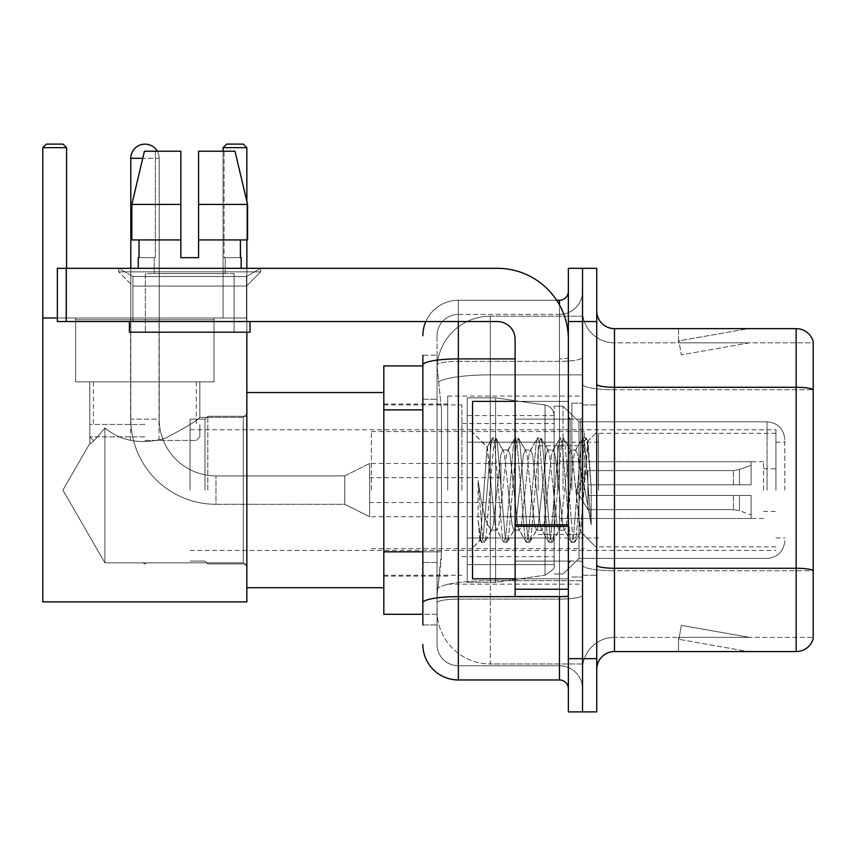 <?xml version="1.0" encoding="UTF-8"?>
<svg xmlns="http://www.w3.org/2000/svg" width="856" height="856" viewBox="0 0 856 856"><rect width="100%" height="100%" fill="white"/><g stroke="black" fill="none" stroke-linecap="round" stroke-linejoin="round"><path stroke-width="0.64" stroke-dasharray="4.28 3.21" d="M582.54 490.103L582.54 396.06L582.54 490.103M447.699 490.103L447.699 396.06L447.699 490.103M422.853 551.831L441.493 551.831L441.15 561.076L437.266 593.005L441.493 551.831L441.493 409.885L441.493 551.831L383.82 551.831L383.82 614.298L437.17 614.298L437.052 610.756A53.233 53.233 0 0 0 490.274 663.978L582.54 663.978L582.54 580.689L582.54 663.978L490.274 663.978L490.274 580.689L490.274 663.978A53.233 53.233 0 0 1 437.052 610.756L437.052 599.928L437.17 614.298L422.853 614.298M437.266 593.005L437.052 599.928L437.266 593.005M383.82 490.103L383.82 392.519L383.82 490.103M490.274 316.217L582.54 316.217L582.54 374.864L582.54 316.217L490.274 316.217A53.233 53.233 0 0 0 437.127 366.625L441.493 409.885L437.127 366.625A53.233 53.233 0 0 1 490.274 316.217L490.274 374.864L582.54 374.864L582.54 580.689L582.54 374.864L490.274 374.864L490.274 316.217A53.233 53.233 0 0 0 437.127 366.625M422.853 365.897L383.82 365.897L383.82 551.831M422.853 624.944L437.052 624.944L437.052 355.251L437.052 624.944L422.853 624.944L422.853 562.478L422.853 602.817A35.481 6.163 180 0 1 458.345 596.653L559.471 596.653L559.471 679.953A8.87 8.87 0 0 1 568.352 688.823L568.352 291.382L568.352 688.823M422.853 644.461A35.481 35.481 0 0 0 458.345 679.953L458.345 665.754A21.293 21.293 0 0 1 437.052 644.461L437.052 365.063L437.052 644.461A21.293 21.293 0 0 0 458.345 665.754L559.471 665.754L559.471 608.98L559.471 665.754L458.345 665.754L458.345 599.114L559.471 599.114L559.471 608.98L559.471 599.114A23.069 4.002 0 0 0 582.54 595.113L582.54 357.359L582.54 595.113A23.069 4.002 0 0 1 559.471 599.114L559.471 361.36L559.471 599.114L458.345 599.114L458.345 314.441L559.471 314.441A23.069 23.069 0 0 0 582.54 291.382L582.54 357.359L582.54 291.382A23.069 23.069 0 0 1 559.471 314.441L559.471 361.36L559.471 314.441A23.069 23.069 0 0 0 582.54 291.382M568.352 490.103L568.352 578.817L568.352 490.103M568.352 321.546L568.352 268.313L582.54 268.313L582.54 321.546L582.54 268.313L596.739 268.313L596.739 321.546L582.54 321.546L582.54 658.66L582.54 321.546L568.352 321.546L568.352 658.66L582.54 658.66L582.54 711.892L582.54 658.66L596.739 658.66L596.739 321.546M596.739 658.66L596.739 711.892L568.352 711.892L568.352 658.66M425.817 321.546A35.481 35.481 0 0 1 458.345 300.253L559.471 300.253A8.87 8.87 0 0 0 568.352 291.382A8.87 8.87 0 0 1 559.471 300.253L559.471 596.653A8.87 1.541 -0 0 0 568.352 595.113A8.87 1.541 0 0 1 562.553 596.557M458.345 679.953L559.471 679.953M437.052 335.734A21.293 21.293 0 0 1 458.345 314.441A21.293 21.293 0 0 0 437.052 335.734L437.052 365.063L437.052 335.734A21.293 21.293 0 0 1 458.345 314.441L458.345 300.253A35.481 35.481 0 0 0 422.853 335.734A35.481 35.481 0 0 1 458.345 300.253L556.646 300.253M422.853 399.238L437.052 399.238L422.853 399.238L422.853 562.478L422.853 355.251L422.853 365.063L422.853 355.251L437.052 355.251L422.853 355.251M515.119 358.899L458.345 358.899A35.481 6.163 180 0 0 422.853 365.063L422.853 602.817M458.345 314.441L559.471 314.441M582.54 688.823A23.069 23.069 0 0 0 559.471 665.754A23.069 23.069 0 0 1 582.54 688.823A23.069 23.069 0 0 0 559.471 665.754M596.739 490.103L596.739 404.931L596.739 490.103M571.894 490.103L571.894 403.155L571.894 490.103M582.54 580.593L582.54 384.205L582.54 580.593M796.166 651.566L614.48 651.566L614.48 389.748L813.2 389.748L614.48 389.748L614.48 342.839L813.2 342.839L813.2 389.748L813.2 342.839L614.48 342.839L614.48 570.727L813.2 570.727L813.2 389.748L813.2 570.727L614.48 570.727L614.48 637.367A31.94 31.94 0 0 0 582.54 669.306A31.94 31.94 0 0 1 614.48 637.367L813.2 637.367L813.2 341.416A17.741 17.741 0 0 0 796.166 328.64L796.166 651.566A17.741 17.741 0 0 0 813.2 638.79L813.2 580.593L813.2 637.367L614.48 637.367L614.48 328.64A17.741 17.741 0 0 1 596.739 310.899L596.739 384.205L596.739 310.899M596.739 669.306L596.739 384.205L596.739 669.306A17.741 17.741 0 0 1 614.48 651.566M582.54 310.899L582.54 384.205L582.54 310.899A31.94 31.94 0 0 0 614.48 342.839A31.94 31.94 0 0 1 582.54 310.899A31.94 31.94 0 0 0 614.48 342.839M747.031 651.341A14.199 14.199 0 0 0 749.503 651.566L678.53 651.566L749.503 651.566A14.199 14.199 0 0 1 747.031 651.341A14.199 14.199 0 0 0 749.503 651.566A14.199 14.199 0 0 1 747.031 651.341A14.199 14.199 0 0 0 749.503 651.566A14.199 14.199 0 0 1 747.031 651.341A14.199 14.199 0 0 0 749.503 651.566A14.199 14.199 0 0 1 747.031 651.341A14.199 14.199 0 0 0 749.503 651.566A14.199 14.199 0 0 1 747.031 651.341A14.199 14.199 0 0 0 749.503 651.566A14.199 14.199 0 0 1 747.031 651.341A14.199 14.199 0 0 0 749.503 651.566A14.199 14.199 0 0 1 747.031 651.341L678.894 639.325L747.031 651.341M678.53 637.367L678.53 651.566L678.53 637.367L679.236 637.367L678.894 639.325L679.236 637.367L678.53 637.367L678.53 651.566L678.53 637.367L679.236 637.367L678.894 639.325L679.236 637.367L678.53 637.367L678.53 651.566L678.53 637.367L679.236 637.367L678.894 639.325L679.236 637.367L678.53 637.367L678.53 651.566L678.53 637.367L679.236 637.367L678.894 639.325L679.236 637.367L678.53 637.367L678.53 651.566L678.53 637.367L679.236 637.367L678.894 639.325L679.236 637.367L678.53 637.367L678.53 651.566L678.53 637.367L679.236 637.367L678.894 639.325L679.236 637.367L678.53 637.367L678.53 651.566L678.53 637.367L679.236 637.367L678.894 639.325L679.236 637.367L678.53 637.367M813.2 341.416A17.741 17.741 0 0 0 796.166 328.64L614.48 328.64M749.503 328.64L678.53 328.64L749.503 328.64A14.199 14.199 0 0 0 747.031 328.854A14.199 14.199 0 0 1 749.503 328.64A14.199 14.199 0 0 0 747.031 328.854A14.199 14.199 0 0 1 749.503 328.64A14.199 14.199 0 0 0 747.031 328.854A14.199 14.199 0 0 1 749.503 328.64A14.199 14.199 0 0 0 747.031 328.854A14.199 14.199 0 0 1 749.503 328.64A14.199 14.199 0 0 0 747.031 328.854A14.199 14.199 0 0 1 749.503 328.64A14.199 14.199 0 0 0 747.031 328.854A14.199 14.199 0 0 1 749.503 328.64A14.199 14.199 0 0 0 747.031 328.854A14.199 14.199 0 0 1 749.503 328.64M749.503 637.367L679.236 637.367L749.503 637.367L679.236 637.367L749.503 637.367L679.236 637.367L749.503 637.367L679.236 637.367L749.503 637.367L679.236 637.367L749.503 637.367L679.236 637.367L749.503 637.367L679.236 637.367L749.503 637.367L681.355 625.351L679.236 637.367L681.355 625.351L679.236 637.367L681.355 625.351L679.236 637.367L681.355 625.351L679.236 637.367L681.355 625.351L679.236 637.367L681.355 625.351L679.236 637.367L681.355 625.351L679.236 637.367L681.355 625.351L749.503 637.367M679.236 342.839L678.53 342.839L679.236 342.839L678.53 342.839L679.236 342.839L678.53 342.839L679.236 342.839L678.53 342.839L679.236 342.839L678.53 342.839L679.236 342.839L678.53 342.839L679.236 342.839L678.53 342.839L679.236 342.839L678.894 340.87L747.031 328.854L678.894 340.87L679.236 342.839L678.894 340.87L747.031 328.854L678.894 340.87L679.236 342.839L678.894 340.87L747.031 328.854L678.894 340.87L679.236 342.839L678.894 340.87L747.031 328.854L678.894 340.87L679.236 342.839L678.894 340.87L747.031 328.854L678.894 340.87L679.236 342.839L678.894 340.87L747.031 328.854L678.894 340.87L679.236 342.839L678.894 340.87L747.031 328.854L678.894 340.87L679.236 342.839L749.503 342.839L679.236 342.839L749.503 342.839L679.236 342.839L749.503 342.839L679.236 342.839L749.503 342.839L679.236 342.839L749.503 342.839L679.236 342.839L749.503 342.839L679.236 342.839L749.503 342.839L679.236 342.839L681.355 354.855L679.236 342.839M678.53 328.64L678.53 342.839L678.53 328.64M749.503 342.839L681.355 354.855L749.503 342.839M515.119 578.817L568.352 578.817L472.533 578.817L472.533 401.389L472.533 547.947L472.533 401.389L568.352 401.389L515.119 401.389M513.921 490.103L510.165 455.371L508.282 449.999L507.694 450.502L506.41 455.371L498.898 524.824L497.015 530.196L496.427 529.693L495.143 524.824L487.064 447.26L480.27 540.211L478.076 519.881L478.076 480.484L479.574 490.103C482.795 511.663 486.369 524.428 490.274 528.409L490.274 490.103L490.274 528.409L491.387 530.196L490.274 528.409C486.369 524.428 482.795 511.663 479.574 490.103L478.076 480.484L482.463 535.385L484.346 542.394L482.463 535.385L478.076 480.484L478.076 519.881L481.072 541.998L478.076 519.881L479.959 540.104L481.532 542.394L479.959 540.104L472.533 547.947L480.27 540.211L487.064 447.26L492.339 438.197L490.916 444.81L483.405 535.385L481.532 542.394L484.806 541.998L481.532 542.394L483.405 535.385L490.916 444.81L492.799 437.801L487.064 447.249L472.533 432.259L487.406 447.132L490.274 477.584L490.274 490.103L490.274 477.584L495.143 524.824L496.427 529.693L503.606 541.998L502.183 535.385L494.672 444.81L492.799 437.801L495.613 437.801L493.73 444.81L486.219 535.385L484.806 541.998L491.986 529.693L491.387 530.196L497.015 530.196L503.606 541.998L502.183 535.385L494.672 444.81L492.799 437.801L495.613 437.801L493.73 444.81L486.219 535.385L484.806 541.998L491.387 530.196L497.015 530.196L498.898 524.824L506.41 455.371L507.694 450.502L514.873 438.197L513.45 444.81L505.939 535.385L504.066 542.394L503.606 541.998L506.88 542.394L504.997 535.385L497.486 444.81L495.613 437.801L503.242 450.502L502.654 449.999L500.771 455.371L493.259 524.824L491.986 529.693L493.259 524.824L500.771 455.371L502.654 449.999L508.282 449.999L514.873 438.197L513.45 444.81L505.939 535.385L504.066 542.394L506.88 542.394L504.997 535.385L497.486 444.81L496.073 438.197L502.654 449.999L508.282 449.999L510.165 455.371L517.677 524.824L518.961 529.693L517.677 524.824L513.921 490.103M508.282 490.103L504.526 455.371L503.242 450.502L504.526 455.371L512.038 524.824L513.921 530.196L512.038 524.824L508.282 490.103M536.455 490.103L532.7 455.371L530.816 449.999L530.228 450.502L528.944 455.371L521.432 524.824L519.549 530.196L518.961 529.693L526.14 541.998L524.717 535.385L517.206 444.81L515.333 437.801L514.873 438.197L518.148 437.801L516.264 444.81L508.753 535.385L506.88 542.394L514.51 529.693L513.921 530.196L519.549 530.196L526.14 541.998L524.717 535.385L517.206 444.81L515.333 437.801L518.148 437.801L516.264 444.81L508.753 535.385L507.341 541.998L513.921 530.196L519.549 530.196L521.432 524.824L528.944 455.371L530.228 450.502L537.408 438.197L535.984 444.81L528.473 535.385L526.601 542.394L526.14 541.998L529.415 542.394L527.531 535.385L520.02 444.81L518.148 437.801L525.777 450.502L525.188 449.999L523.305 455.371L515.793 524.824L514.51 529.693L515.793 524.824L523.305 455.371L525.188 449.999L530.816 449.999L537.408 438.197L535.984 444.81L528.473 535.385L526.601 542.394L529.415 542.394L527.531 535.385L520.02 444.81L518.608 438.197L525.188 449.999L530.816 449.999L532.7 455.371L540.211 524.824L541.495 529.693L540.211 524.824L536.455 490.103M530.816 490.103L527.061 455.371L525.777 450.502L527.061 455.371L534.572 524.824L536.455 530.196L534.572 524.824L530.816 490.103M558.989 490.103L555.234 455.371L553.351 449.999L552.762 450.502L551.478 455.371L543.967 524.824L542.083 530.196L541.495 529.693L548.664 541.998L547.251 535.385L539.74 444.81L537.868 437.801L537.408 438.197L540.682 437.801L538.798 444.81L531.287 535.385L529.415 542.394L537.044 529.693L536.455 530.196L542.083 530.196L548.664 541.998L547.251 535.385L539.74 444.81L537.868 437.801L540.682 437.801L538.798 444.81L531.287 535.385L529.875 541.998L536.455 530.196L542.083 530.196L543.967 524.824L551.478 455.371L552.762 450.502L559.931 438.197L558.519 444.81L551.007 535.385L549.124 542.394L548.664 541.998L551.949 542.394L550.066 535.385L542.554 444.81L540.682 437.801L548.311 450.502L547.722 449.999L545.839 455.371L538.328 524.824L537.044 529.693L538.328 524.824L545.839 455.371L547.722 449.999L553.351 449.999L559.931 438.197L558.519 444.81L551.007 535.385L549.124 542.394L551.949 542.394L550.066 535.385L542.554 444.81L541.142 438.197L547.722 449.999L553.351 449.999L555.234 455.371L562.745 524.824L564.029 529.693L562.745 524.824L558.989 490.103M553.351 490.103L549.595 455.371L548.311 450.502L549.595 455.371L557.106 524.824L558.989 530.196L557.106 524.824L553.351 490.103M578.988 464.337L578.988 520.395L572.129 455.371L570.257 449.999L568.373 455.371L560.862 524.824L558.989 530.196L564.618 530.196L571.198 541.998L569.786 535.385L562.274 444.81L560.391 437.801L559.931 438.197L563.216 437.801L561.333 444.81L553.821 535.385L551.949 542.394L559.578 529.693L558.989 530.196L564.618 530.196L571.198 541.998L569.786 535.385L562.274 444.81L560.391 437.801L563.216 437.801L561.333 444.81L553.821 535.385L552.409 541.998L559.578 529.693L560.862 524.824L568.373 455.371L570.257 449.999L575.885 449.999L574.012 455.371L566.501 524.824L564.618 530.196L566.501 524.824L574.012 455.371L575.296 450.502L582.465 438.197L581.053 444.81L573.541 535.385L571.658 542.394L571.198 541.998L574.483 542.394L572.6 535.385L565.088 444.81L563.216 437.801L570.845 450.502L570.257 449.999L575.885 449.999L582.465 438.197L581.053 444.81L573.541 535.385L571.658 542.394L574.483 542.394L572.6 535.385L565.088 444.81L563.676 438.197L570.845 450.502L572.129 455.371L580.593 531.801L588.051 441.364L591.186 487.096L591.186 524.749L584.98 490.103L578.988 464.337L577.768 455.371L575.885 449.999L577.768 455.371L578.988 464.337L578.988 558.412L578.988 421.794L578.988 558.412L578.988 421.794L578.988 558.412L578.988 421.794L578.988 558.412L578.988 421.794L578.988 558.412L578.988 421.794L578.988 520.395L580.593 531.801L587.74 441.257L591.186 487.096L587.623 444.81L585.75 437.801L583.867 444.81L576.356 535.385L574.483 542.394L576.356 535.385L583.867 444.81L585.75 437.801L587.623 444.81L591.186 487.096L591.186 524.749L584.808 444.81L582.925 437.801L582.465 438.197L585.75 437.801L582.925 437.801L584.808 444.81L591.186 524.749L584.98 490.103L578.988 464.337M132.937 276.509L118.738 268.313L260.684 268.313L118.738 268.313L118.738 271.866L260.684 271.866L118.738 271.866L260.684 271.866L118.738 271.866L132.937 286.054L132.937 321.546L246.485 321.546L132.937 321.546L246.485 321.546L132.937 321.546L246.485 321.546L132.937 321.546L246.485 321.546L132.937 321.546L132.937 276.509L246.485 276.509L260.684 268.313L118.738 268.313L260.684 268.313L260.684 271.866L246.485 286.054L132.937 286.054L246.485 286.054L246.485 321.546L246.485 276.509L132.937 276.509L118.738 268.313L260.684 268.313L118.738 268.313L118.738 271.866L132.937 286.054L132.937 321.546L132.937 276.509L246.485 276.509L260.684 268.313L118.738 268.313L260.684 268.313L260.684 271.866L246.485 286.054L132.937 286.054L246.485 286.054L246.485 321.546L246.485 276.509L132.937 276.509M515.119 490.103L515.119 419.13L515.119 490.103M515.119 596.557L568.352 596.557L515.119 596.557L515.119 589.228L515.119 596.557L568.352 596.557L568.352 339.286A70.973 70.973 0 0 0 497.379 268.313L57.352 268.313L66.222 268.313L57.352 268.313L57.352 321.546L57.352 268.313L57.352 321.546L497.379 321.546A17.741 17.741 0 0 1 515.119 339.286L515.119 596.557M515.119 526.354L568.352 526.354L515.119 526.354L568.352 526.354L568.352 339.286A70.973 70.973 0 0 0 497.379 268.313L66.222 268.313L66.222 321.546L497.379 321.546A17.741 17.741 0 0 1 515.119 339.286L515.119 524.814L568.352 524.814L568.352 596.557L568.352 339.286A70.973 70.973 0 0 0 497.379 268.313L66.222 268.313L66.222 321.546L57.352 321.546L497.379 321.546A17.741 17.741 0 0 1 515.119 339.286L515.119 524.814L568.352 524.814L568.352 339.286M234.073 273.631L234.073 332.192L145.359 332.192L234.073 332.192L145.359 332.192L234.073 332.192L234.073 273.631L145.359 273.631L145.359 332.192L145.359 273.631L234.073 273.631M144.439 151.212L180.841 151.212L155.353 151.212L155.353 257.667L139.025 257.667L155.353 257.667L154.23 257.667L155.353 257.667L155.353 151.212L144.439 151.212L131.835 204.434L131.835 239.926L139.025 239.926L139.025 257.667L138.255 257.667L139.025 257.667L139.025 239.926L131.835 239.926L180.841 239.926L139.025 239.926L180.841 239.926L180.841 204.434L180.841 239.926L131.835 239.926L131.835 204.434L180.841 204.434L131.835 204.434L144.439 151.212L180.841 151.212L180.841 257.667L180.841 151.212L180.841 204.434L180.841 151.212L144.439 151.212L180.841 151.212L155.353 151.212L155.353 257.667L155.353 151.212L180.841 151.212L180.841 257.667L180.841 239.926L180.841 257.667L198.581 257.667L198.581 151.212L224.069 151.212L224.069 257.667L225.203 257.667L224.069 257.667L224.069 151.212L234.983 151.212L246.849 201.288L246.849 239.926M241.167 257.667L224.069 257.667L225.203 257.667L225.203 273.631L154.23 273.631L225.203 273.631L154.23 273.631L225.203 273.631L225.203 257.667L224.069 257.667L240.397 257.667L240.397 239.926L241.167 268.313L138.255 268.313L241.167 268.313M154.23 257.667L154.23 273.631L154.23 257.667L155.353 257.667L154.23 257.667M138.255 257.667L138.255 268.313M240.397 239.926L198.581 239.926L247.587 239.926L198.581 239.926L247.587 239.926L198.581 239.926L198.581 204.434L198.581 257.667L198.581 239.926L247.587 239.926L247.587 204.434L247.587 239.926L240.397 239.926L240.397 257.667L224.069 257.667L224.069 151.212L198.581 151.212L198.581 204.434L247.587 204.434L198.581 204.434L198.581 151.212L234.983 151.212L198.581 151.212L198.581 257.667L198.581 151.212L224.069 151.212L224.069 257.667L240.397 257.667M250.038 321.546L129.384 321.546L129.384 332.192L250.038 332.192L129.384 332.192L250.038 332.192L250.038 321.546L129.384 321.546M198.581 204.434L247.587 204.434L234.983 151.212L198.581 151.212L198.581 239.926L247.587 239.926M198.581 239.926L198.581 257.667L180.841 257.667L198.581 257.667L180.841 257.667L180.841 239.926L131.835 239.926L139.025 239.926L139.025 257.667L155.353 257.667L139.025 257.667M784.813 490.103L784.813 439.535L784.813 490.103M775.943 490.103L775.943 429.776L775.943 490.103M204.969 490.103L204.969 419.13L204.969 490.103M190.064 490.103L190.064 419.13L190.064 490.103M207.805 490.103L207.805 416.294L207.805 490.103M246.849 490.103L246.849 392.519L246.849 490.103M461.887 490.103L461.887 404.931L461.887 490.103M554.153 490.103L554.153 406.172L554.153 490.103M563.023 490.103L563.023 406.172L563.023 490.103M598.515 490.103L598.515 433.318L598.515 490.103M763.52 490.103L763.52 461.716L763.52 490.103M559.471 490.103L559.471 442.199L559.471 490.103M371.397 490.103L371.397 431.552L371.397 490.103M584.316 490.103L584.316 431.552L584.316 490.103M495.603 538.007L495.603 582.369L495.603 538.007L545.037 538.007L495.603 538.007L495.603 582.369L495.603 397.837L495.603 442.199L467.216 442.199L554.153 442.199L467.216 442.199L467.216 397.837L467.216 582.369L467.216 538.007L554.153 538.007L554.153 415.577L554.153 442.199L467.216 442.199L467.216 415.577L467.216 564.618L467.216 538.007L554.153 538.007L554.153 415.577L554.153 442.199L467.216 442.199L467.216 397.837L467.216 582.369L467.216 538.007L554.153 538.007L554.153 415.577L554.153 442.199L467.216 442.199L467.216 415.577L467.216 564.618L467.216 538.007L495.603 538.007L495.603 397.837L495.603 442.199L467.216 442.199L467.216 397.837L467.216 582.369L467.216 538.007L554.153 538.007L554.153 415.577L554.153 442.199L467.216 442.199L467.216 415.577L467.216 564.618L467.216 538.007L554.153 538.007L554.153 415.577L554.153 442.199L467.216 442.199L467.216 397.837L467.216 582.369L467.216 538.007L554.153 538.007L554.153 564.639L467.216 564.618L467.216 538.007L495.603 538.007L495.603 582.369L495.603 397.837L495.603 442.199L467.216 442.199L467.216 415.577L467.216 564.618L467.216 538.007L554.153 538.007L554.153 564.639L467.216 564.618L467.216 397.837L467.216 582.369L467.216 538.007L554.153 538.007L554.153 564.639L467.216 564.618M369.621 516.714L344.786 504.291L215.969 504.291L344.786 504.291L369.621 516.714L344.786 504.291L215.969 504.291L344.786 504.291L369.621 516.714L369.621 463.481L369.621 516.714L369.621 463.481L369.621 516.714L369.621 463.481L369.621 516.714L369.621 463.481L369.621 516.714L369.621 490.103L369.621 516.714L344.786 504.291L344.786 475.904L344.786 504.291L344.786 475.904L344.786 504.291L344.786 475.904L344.786 504.291L344.786 475.904L344.786 504.291L344.786 490.103L344.786 504.291L215.969 504.291L215.969 475.904L215.969 504.291A85.161 85.161 0 0 1 130.808 419.13L130.808 158.306A14.199 14.199 0 0 1 144.996 144.108A14.199 14.199 0 0 1 159.195 158.306A14.199 14.199 0 0 0 144.996 144.108A14.199 14.199 0 0 0 130.808 158.306A14.199 14.199 0 0 1 144.996 144.108A14.199 14.199 0 0 1 159.195 158.306A14.199 14.199 0 0 0 144.996 144.108A14.199 14.199 0 0 0 130.808 158.306L159.195 158.306A14.199 14.199 0 0 0 157.29 151.212M369.621 463.481L344.786 475.904L215.969 475.904L344.786 475.904L369.621 463.481L344.786 475.904L215.969 475.904L344.786 475.904L369.621 463.481L369.621 490.103L369.621 463.481L344.786 475.904L344.786 490.103L344.786 475.904L215.969 475.904A56.774 56.774 0 0 1 159.195 419.13L159.195 158.306L142.759 158.306M538.189 490.103L538.189 445.741L538.189 490.103M500.921 490.103L500.921 463.481L500.921 490.103M587.869 490.103L587.869 470.586L587.869 495.421L587.869 484.774L587.869 495.421L751.097 495.421L751.097 518.49L751.097 495.421L587.869 495.421L751.097 495.421L751.097 514.938L751.097 495.421L587.869 495.421L587.869 509.62L587.869 484.774L751.097 484.774L751.097 461.716L751.097 484.774L587.869 484.774L751.097 484.774L751.097 465.257L751.097 484.774L587.869 484.774L587.869 470.586L587.869 495.421L587.869 484.774L587.869 495.421L751.097 495.421L751.097 518.49L751.097 495.421L587.869 495.421L751.097 495.421L751.097 514.938L751.097 495.421L587.869 495.421L587.869 509.62L587.869 484.774L751.097 484.774L751.097 461.716L751.097 484.774L587.869 484.774L751.097 484.774L751.097 465.257L751.097 484.774L587.869 484.774L587.869 470.586L587.869 495.421L587.869 484.774L587.869 495.421L751.097 495.421L751.097 518.49L751.097 495.421L587.869 495.421L751.097 495.421L751.097 514.938L751.097 495.421L587.869 495.421L587.869 509.62L587.869 484.774L751.097 484.774L751.097 461.716L751.097 484.774L587.869 484.774L751.097 484.774L751.097 465.257L751.097 484.774L587.869 484.774L587.869 470.586L587.869 495.421L587.869 484.774L587.869 495.421L751.097 495.421L751.097 518.49L751.097 495.421L587.869 495.421L751.097 495.421L751.097 514.938L751.097 495.421L587.869 495.421L587.869 509.62L587.869 484.774L751.097 484.774L751.097 461.716L751.097 484.774L587.869 484.774L751.097 484.774L751.097 465.257L751.097 484.774L587.869 484.774L587.869 470.586L587.869 495.421L587.869 484.774L587.869 495.421L751.097 495.421L751.097 518.49L751.097 495.421L587.869 495.421L751.097 495.421L751.097 514.938L751.097 495.421L587.869 495.421L587.869 509.62L587.869 490.103M557.705 490.103L557.705 445.741L557.705 490.103M214.021 319.77L214.021 381.872L214.021 319.77L214.021 381.872L214.021 319.77L75.628 319.77L214.021 319.77L75.628 319.77L214.021 319.77L75.628 319.77L214.021 319.77L75.628 319.77L214.021 319.77L75.628 319.77L214.021 319.77L214.021 381.872L75.628 381.872L214.021 381.872L75.628 381.872L214.021 381.872L214.021 317.993L75.628 317.993L214.021 317.993L75.628 317.993L214.021 317.993L75.628 317.993L214.021 317.993L75.628 317.993L214.021 317.993L75.628 317.993L214.021 317.993L214.021 381.872L75.628 381.872L75.628 317.993L75.628 381.872L214.021 381.872L75.628 381.872L214.021 381.872L75.628 381.872L214.021 381.872L75.628 381.872L214.021 381.872L214.021 317.993L214.021 381.872L75.628 381.872L75.628 317.993L75.628 381.872L214.021 381.872L75.628 381.872L214.021 381.872L75.628 381.872L214.021 381.872L75.628 381.872L214.021 381.872L214.021 317.993M89.816 381.872L89.816 443.472C90.897 444.136 95.926 438.968 104.903 427.968C121.359 441.471 141.54 444.885 165.465 438.208C186.64 426.973 198.1 420.018 199.823 417.354C198.089 420.018 186.661 426.962 165.529 438.186C141.647 444.917 121.445 441.514 104.903 427.968L104.903 562.841L104.903 427.968L104.903 562.841L62.905 490.103L89.816 443.472C90.897 444.136 95.926 438.968 104.903 427.968C121.359 441.471 141.54 444.885 165.465 438.208C186.64 426.973 198.1 420.018 199.823 417.354L199.823 381.872L199.823 417.354C198.089 420.018 186.661 426.962 165.529 438.186C141.647 444.917 121.445 441.514 104.903 427.968C95.947 438.946 90.918 444.114 89.816 443.472L62.905 490.103L104.903 562.841L104.903 427.968C95.947 438.946 90.918 444.114 89.816 443.472L89.816 381.872L89.816 443.472C90.897 444.136 95.926 438.968 104.903 427.968C121.359 441.471 141.54 444.885 165.465 438.208C186.64 426.973 198.1 420.018 199.823 417.354C198.089 420.018 186.661 426.962 165.529 438.186C141.647 444.917 121.445 441.514 104.903 427.968L104.903 562.841L104.903 427.968L104.903 562.841L62.905 490.103L89.816 443.472C90.897 444.136 95.926 438.968 104.903 427.968C121.359 441.471 141.54 444.885 165.465 438.208C186.64 426.973 198.1 420.018 199.823 417.354L199.823 381.872L199.823 417.354C198.089 420.018 186.661 426.962 165.529 438.186C141.647 444.917 121.445 441.514 104.903 427.968C95.947 438.946 90.918 444.114 89.816 443.472L62.905 490.103L104.903 562.841L104.903 427.968C95.947 438.946 90.918 444.114 89.816 443.472L89.816 381.872L199.823 381.872L89.816 381.872L199.823 381.872L89.816 381.872L199.823 381.872L89.816 381.872L199.823 381.872L89.816 381.872L199.823 381.872L89.816 381.872L89.816 443.472C90.897 444.136 95.926 438.968 104.903 427.968C121.359 441.471 141.54 444.885 165.465 438.208C186.64 426.973 198.1 420.018 199.823 417.354C198.089 420.018 186.661 426.962 165.529 438.186C141.647 444.917 121.445 441.514 104.903 427.968L104.903 562.841L243.297 562.841L246.849 566.394L246.849 413.801L246.849 566.394L246.849 413.801L246.849 566.394L246.849 413.801L246.849 566.394L246.849 413.801L246.849 566.394L246.849 413.801L246.849 566.394L243.297 562.841L243.297 417.354L246.849 413.801L243.297 417.354L243.297 562.841L243.297 417.354L243.297 562.841L246.849 566.394L243.297 562.841L243.297 417.354L246.849 413.801L243.297 417.354L243.297 562.841L243.297 417.354L243.297 562.841L246.849 566.394M199.823 381.872L199.823 417.354L243.297 417.354L246.849 413.801M144.825 563.954L142.973 562.841L243.297 562.841L243.297 417.354L243.297 562.841L104.903 562.841L142.973 562.841L144.825 563.954L146.676 562.841L142.973 562.841L144.825 563.954L146.676 562.841L144.825 563.954L142.973 562.841L104.903 562.841L142.973 562.841L144.825 563.954L146.676 562.841L144.825 563.954M57.352 317.993L246.849 317.993L223.074 317.993L223.074 147.66L226.615 144.108L243.297 144.108L246.849 147.66L246.849 601.886L42.8 601.886L246.849 601.886L246.849 147.66L243.297 144.108L226.615 144.108L223.074 147.66L246.849 147.66L243.297 144.108L246.849 147.66L223.074 147.66L223.074 317.993L246.849 317.993L42.8 317.993L42.8 147.66L46.352 144.108L42.8 147.66L42.8 317.993L246.849 317.993L246.849 147.66L246.849 601.886L246.849 317.993L223.074 317.993L223.074 147.66L246.849 147.66L243.297 144.108L246.849 147.66L243.297 144.108L226.615 144.108L223.074 147.66L223.074 317.993L246.849 317.993L42.8 317.993L42.8 601.886L246.849 601.886L42.8 601.886L42.8 147.66L46.352 144.108L42.8 147.66L42.8 317.993L246.849 317.993L246.849 147.66L223.074 147.66L246.849 147.66L243.297 144.108L246.849 147.66L246.849 601.886L246.849 317.993L223.074 317.993L223.074 147.66L223.074 317.993L246.849 317.993L42.8 317.993L42.8 601.886L246.849 601.886L42.8 601.886L42.8 147.66L42.8 317.993L246.849 317.993L246.849 147.66L246.849 601.886L246.849 317.993L42.8 317.993L42.8 601.886L246.849 601.886L42.8 601.886L42.8 147.66L42.8 601.886L42.8 317.993L66.575 317.993L66.575 147.66L42.8 147.66L46.352 144.108L42.8 147.66L66.575 147.66L66.575 317.993L66.575 147.66L63.023 144.108L66.575 147.66L42.8 147.66L42.8 317.993L246.849 317.993L42.8 317.993L66.575 317.993L66.575 147.66L66.575 317.993L66.575 147.66L63.023 144.108L66.575 147.66L42.8 147.66L46.352 144.108L63.023 144.108L66.575 147.66L66.575 268.313M42.8 147.66L66.575 147.66L42.8 147.66L66.575 147.66L63.023 144.108L46.352 144.108L63.023 144.108L46.352 144.108L42.8 147.66L46.352 144.108L63.023 144.108L46.352 144.108L63.023 144.108L46.352 144.108L63.023 144.108L66.575 147.66L63.023 144.108L66.575 147.66L42.8 147.66L66.575 147.66L66.575 317.993L42.8 317.993L66.575 317.993L42.8 317.993L66.575 317.993L42.8 317.993L66.575 317.993L42.8 317.993L42.8 601.886L246.849 601.886L246.849 317.993L223.074 317.993L223.074 147.66L226.615 144.108L223.074 147.66L226.615 144.108L223.074 147.66L246.849 147.66L223.074 147.66L223.074 317.993L246.849 317.993L246.849 147.66L223.074 147.66L226.615 144.108L243.297 144.108L226.615 144.108L243.297 144.108L226.615 144.108L243.297 144.108L226.615 144.108L223.074 147.66L246.849 147.66M144.825 440.423L196.281 440.423L144.825 440.423M144.825 436.87L89.816 436.87L144.825 436.87M144.825 424.448L89.816 424.448L144.825 424.448M130.808 268.313L130.808 419.13L159.195 419.13A56.774 56.774 0 0 0 215.969 475.904A56.774 56.774 0 0 1 159.195 419.13A56.774 56.774 0 0 0 215.969 475.904A56.774 56.774 0 0 1 159.195 419.13L130.808 419.13A85.161 85.161 0 0 0 215.969 504.291A85.161 85.161 0 0 1 130.808 419.13A85.161 85.161 0 0 0 215.969 504.291A85.161 85.161 0 0 1 130.808 419.13L130.808 158.306M159.195 419.13L159.195 158.306L159.195 419.13M199.823 417.354L243.297 417.354L199.823 417.354M545.037 442.199L545.037 405.027C550.654 406.322 553.693 409.831 554.153 415.567L554.153 442.199L495.603 442.199L495.603 397.837L495.603 442.199L545.037 442.199L495.603 442.199M495.603 490.103L495.603 397.837L495.603 490.103M545.037 538.007L554.153 538.007L554.153 564.639C555.737 567.175 552.698 570.685 545.037 575.168L545.037 538.007L554.153 538.007L554.153 564.639C555.737 567.175 552.698 570.685 545.037 575.168L545.037 538.007L545.037 575.168L545.037 538.007L545.037 575.168L495.603 582.369L467.216 582.369L495.603 582.369L545.037 575.168C552.698 570.685 555.737 567.175 554.153 564.639C555.737 567.175 552.698 570.685 545.037 575.168L495.603 582.369L467.216 582.369L495.603 582.369L545.037 575.168C552.698 570.685 555.737 567.175 554.153 564.639M587.869 484.774L751.097 484.774L751.097 461.716L751.097 484.774L587.869 484.774L751.097 484.774L751.097 465.257L751.097 484.774L587.869 484.774M369.621 490.103L369.621 477.68L369.621 490.103M75.628 319.77L75.628 317.993M104.903 427.968C95.947 438.946 90.918 444.114 89.816 443.472L62.905 490.103L104.903 562.841L104.903 427.968M42.8 317.993L66.575 317.993L66.575 147.66M246.849 332.192L246.849 268.313M223.074 151.212L223.074 147.66M144.825 381.872L196.281 381.872L144.825 381.872M568.352 526.354L568.352 596.557M198.581 257.667L198.581 151.212L234.983 151.212M139.025 239.926L180.841 239.926L180.841 151.212L180.841 257.667M180.841 204.434L131.835 204.434L131.835 239.926L180.841 239.926M490.274 580.689A53.233 9.245 180 0 0 437.684 588.5A53.233 9.245 180 0 1 490.274 580.689L582.54 580.689L490.274 580.689L490.274 374.864L490.274 580.689M438.443 382.011A53.233 9.245 180 0 1 490.274 374.864A53.233 9.245 180 0 0 438.443 382.011M437.052 610.756A53.233 53.233 0 0 0 490.274 663.978M422.853 409.885L383.82 409.885M559.471 596.557L559.471 304.929M458.345 300.253L458.345 321.546M568.352 357.359A8.87 1.541 0 0 1 559.471 358.899A8.87 1.541 0 0 0 568.352 357.359M458.345 361.36L559.471 361.36A23.069 4.002 0 0 0 582.54 357.359A23.069 4.002 0 0 1 559.471 361.36L458.345 361.36A21.293 3.702 180 0 0 437.052 365.063A21.293 3.702 180 0 1 458.345 361.36M458.345 599.114A21.293 3.702 180 0 0 437.052 602.817A21.293 3.702 180 0 1 458.345 599.114M458.345 665.754A21.293 21.293 0 0 1 437.052 644.461M437.052 562.478L422.853 562.478L437.052 562.478M614.48 570.727A31.94 5.543 0 0 1 582.54 565.185A31.94 5.543 0 0 0 614.48 570.727M813.2 570.481A17.741 3.082 180 0 0 796.166 568.266L614.48 568.266A17.741 3.082 0 0 1 596.739 565.185M596.739 384.205A17.741 3.082 0 0 0 614.48 387.286L796.166 387.286A17.741 3.082 180 0 1 813.2 389.501M582.54 384.205A31.94 5.543 0 0 0 614.48 389.748A31.94 5.543 0 0 1 582.54 384.205M582.54 669.306A31.94 31.94 0 0 1 614.48 637.367M580.764 490.103L580.764 419.13L580.764 490.103M570.117 490.103L570.117 419.13L570.117 490.103M515.119 589.228L568.352 589.228M767.072 490.103L767.072 421.794L767.072 490.103M467.216 397.837L495.603 397.837L545.037 405.027C550.654 406.322 553.693 409.831 554.153 415.567L554.153 442.199L554.153 415.567C553.693 409.831 550.654 406.322 545.037 405.027L495.603 397.837L467.216 397.837L495.603 397.837L545.037 405.027C550.654 406.322 553.693 409.831 554.153 415.567L554.153 442.199L554.153 415.567C553.693 409.831 550.654 406.322 545.037 405.027L495.603 397.837L467.216 397.837L495.603 397.837L545.037 405.027L545.037 575.168L545.037 405.027L545.037 575.168L545.037 405.027L545.037 575.168L495.603 582.369L467.216 582.369M739.434 495.421L739.434 510.69L739.434 495.421M733.357 495.421L733.357 509.62L733.357 495.421M739.434 484.774L739.434 469.516L739.434 484.774M733.357 484.774L733.357 470.586L733.357 484.774M568.352 524.814L515.119 524.814M66.222 321.546L66.222 268.313M447.699 396.06L582.54 396.06M383.82 404.043L447.699 404.043M383.82 576.152L447.699 576.152M447.699 584.134L582.54 584.134M568.352 419.13L515.119 419.13L568.352 419.13M568.352 561.076L515.119 561.076L568.352 561.076M582.54 404.931L596.739 404.931L582.54 404.931M571.894 577.04L582.54 577.04L571.894 577.04M571.894 403.155L582.54 403.155L571.894 403.155M582.54 575.264L596.739 575.264L582.54 575.264M570.117 419.13L580.764 419.13L582.54 417.354L580.764 419.13L570.117 419.13L568.352 417.354M570.117 561.076L580.764 561.076L582.54 562.841L580.764 561.076L570.117 561.076L568.352 562.841M587.74 441.257L596.739 432.259L587.74 441.257M580.593 531.801L596.739 547.947L580.593 531.801M580.967 531.672L574.943 541.998L580.967 531.672M588.051 441.364L586.21 438.197L588.051 441.364M554.153 574.023L563.023 574.023L578.988 558.412L767.072 558.412L578.988 558.412L563.023 574.023L554.153 574.023L563.023 574.023L578.988 558.412L767.072 558.412L578.988 558.412L563.023 574.023L554.153 574.023L563.023 574.023L578.988 558.412L767.072 558.412C777.847 557.363 783.754 551.446 784.813 540.671C783.754 551.446 777.847 557.363 767.072 558.412C777.847 557.363 783.754 551.446 784.813 540.671C783.754 551.446 777.847 557.363 767.072 558.412C777.847 557.363 783.754 551.446 784.813 540.671M775.943 442.199L784.813 442.199M246.849 563.911L207.805 563.911L204.969 561.076L190.064 561.076L204.969 561.076L207.805 563.911L246.849 563.911L207.805 563.911L204.969 561.076L190.064 561.076L204.969 561.076L207.805 563.911L246.849 563.911L207.805 563.911L204.969 561.076L190.064 561.076M246.849 587.687L383.82 587.687L246.849 587.687M383.82 575.264L461.887 575.264M461.887 556.635L554.153 556.635M190.064 429.776L775.943 429.776M190.064 550.429L775.943 550.429M554.153 406.172L563.023 406.172L578.988 421.794L767.072 421.794L578.988 421.794L563.023 406.172L554.153 406.172L563.023 406.172L578.988 421.794L767.072 421.794L578.988 421.794L563.023 406.172L554.153 406.172L563.023 406.172L578.988 421.794L767.072 421.794C777.847 422.843 783.754 428.76 784.813 439.535C783.754 428.76 777.847 422.843 767.072 421.794C777.847 422.843 783.754 428.76 784.813 439.535C783.754 428.76 777.847 422.843 767.072 421.794C777.847 422.843 783.754 428.76 784.813 439.535M461.887 423.56L554.153 423.56M383.82 404.931L461.887 404.931M246.849 392.519L383.82 392.519L246.849 392.519M246.849 416.294L207.805 416.294L204.969 419.13L190.064 419.13L204.969 419.13L207.805 416.294L246.849 416.294L207.805 416.294L204.969 419.13L190.064 419.13L204.969 419.13L207.805 416.294L246.849 416.294L207.805 416.294L204.969 419.13L190.064 419.13M775.943 538.007L784.813 538.007M775.943 546.877L598.515 546.877M763.52 468.81L775.943 468.81M598.515 538.007L559.471 538.007M763.52 461.716L559.471 461.716M775.943 433.318L598.515 433.318M763.52 511.396L775.943 511.396M598.515 442.199L559.471 442.199M763.52 518.49L559.471 518.49M371.397 548.653L584.316 548.653M371.397 463.481L559.471 463.481M559.471 445.741L584.316 445.741M371.397 431.552L584.316 431.552M371.397 516.714L559.471 516.714M559.471 534.454L584.316 534.454M554.153 415.577L467.216 415.577M538.189 516.714L500.921 516.714M500.921 502.526L369.621 502.526M751.097 465.257L739.434 469.516L733.357 470.586L739.434 469.516L751.097 465.257L739.434 469.516L733.357 470.586L739.434 469.516L751.097 465.257L739.434 469.516L733.357 470.586L587.869 470.586L576.142 490.103L587.869 509.62L733.357 509.62L739.434 510.69L733.357 509.62L587.869 509.62L576.142 490.103L587.869 470.586L733.357 470.586L587.869 470.586L576.142 490.103L587.869 509.62L733.357 509.62L739.434 510.69L751.097 514.938M751.097 518.49L557.705 518.49M557.705 534.454L538.189 534.454M557.705 445.741L538.189 445.741M751.097 461.716L557.705 461.716M500.921 477.68L369.621 477.68M538.189 463.481L500.921 463.481M159.013 440.423L159.013 319.77M93.368 440.423L89.816 436.87L89.816 424.448L89.816 436.87L93.368 440.423L89.816 436.87L89.816 424.448L89.816 436.87L93.368 440.423L89.816 436.87L89.816 424.448M93.368 381.872L93.368 424.448M130.626 440.423L130.626 319.77M196.281 440.423L199.823 436.87L199.823 424.448L199.823 436.87L196.281 440.423L199.823 436.87L199.823 424.448L199.823 436.87L196.281 440.423L199.823 436.87L199.823 424.448M196.281 381.872L196.281 424.448M576.142 490.103L587.869 470.586L733.357 470.586L587.869 470.586L576.142 490.103L587.869 509.62L733.357 509.62L739.434 510.69L733.357 509.62L587.869 509.62L576.142 490.103"/><path stroke-width="1.28" d="M422.853 365.897L383.82 365.897L383.82 614.298L422.853 614.298M422.853 624.944L422.853 355.251M568.352 658.66L568.352 711.892L582.54 711.892L582.54 658.66L582.54 711.892L596.739 711.892L596.739 658.66L582.54 658.66L582.54 321.546L582.54 658.66L568.352 658.66L568.352 321.546L582.54 321.546L582.54 268.313L582.54 321.546L596.739 321.546L596.739 658.66M596.739 321.546L596.739 268.313L568.352 268.313L568.352 321.546M458.345 321.546L458.345 679.953L559.471 679.953L559.471 596.557M556.646 300.253L559.471 300.253A8.87 8.87 0 0 0 568.352 291.382M422.853 399.238L422.853 365.063A35.481 6.163 180 0 1 458.345 358.899L515.119 358.899M568.352 688.823A8.87 8.87 0 0 0 559.471 679.953M422.853 335.734A35.481 35.481 0 0 1 425.817 321.546M458.345 679.953A35.481 35.481 0 0 1 422.853 644.461M596.739 669.306A17.741 17.741 0 0 1 614.48 651.566L796.166 651.566L796.166 328.64L614.48 328.64A17.741 17.741 0 0 1 596.739 310.899A17.741 17.741 0 0 0 614.48 328.64L614.48 651.566M813.2 341.416A17.741 17.741 0 0 0 796.166 328.64A17.741 17.741 0 0 1 813.2 341.416L813.2 638.79A17.741 17.741 0 0 1 796.166 651.566M198.581 257.667L180.841 257.667L198.581 257.667L180.841 257.667L198.581 257.667L198.581 151.212L234.983 151.212L247.587 204.434L247.587 239.926L198.581 239.926M246.849 147.66L223.074 147.66L226.615 144.108L243.297 144.108L246.849 147.66L246.849 201.288L247.587 204.434L198.581 204.434M130.808 268.313L130.808 158.306A14.199 14.199 0 0 1 157.29 151.212M246.849 332.192L246.849 601.886L42.8 601.886L42.8 147.66L46.352 144.108L63.023 144.108L66.575 147.66L42.8 147.66M66.575 268.313L66.575 147.66M42.8 317.993L57.352 317.993M246.849 239.926L246.849 268.313M223.074 147.66L223.074 151.212M568.352 596.557L515.119 596.557L515.119 524.814L568.352 524.814M568.352 339.286A70.973 70.973 0 0 0 497.379 268.313L66.222 268.313L66.222 321.546L497.379 321.546A17.741 17.741 0 0 1 515.119 339.286L515.119 524.814M66.222 321.546L57.352 321.546L57.352 268.313L66.222 268.313M138.255 257.667L139.025 257.667L138.255 257.667L138.255 268.313M241.167 257.667L240.397 257.667L241.167 257.667L241.167 268.313M240.397 239.926L240.397 257.667M180.841 204.434L131.835 204.434L144.439 151.212L180.841 151.212L180.841 257.667M139.025 257.667L139.025 239.926M129.384 321.546L129.384 332.192L250.038 332.192L250.038 321.546M180.841 239.926L131.835 239.926L131.835 204.434L144.439 151.212M247.587 239.926L247.587 204.434L234.983 151.212M515.119 401.389L472.533 401.389L472.533 578.817L515.119 578.817M422.853 409.885L383.82 409.885M422.853 551.831L383.82 551.831M562.553 596.557A8.87 1.541 0 0 1 559.471 596.653L458.345 596.653A35.481 6.163 180 0 0 422.853 602.817M559.471 304.929L559.471 300.253M813.2 389.501A17.741 3.082 180 0 0 796.166 387.286L614.48 387.286A17.741 3.082 0 0 1 596.739 384.205M813.2 570.481A17.741 3.082 180 0 0 796.166 568.266L614.48 568.266A17.741 3.082 -0 0 1 596.739 565.185M142.759 158.306L130.808 158.306M568.352 526.354L515.119 526.354M515.119 589.228L568.352 589.228M246.849 587.687L383.82 587.687M246.849 392.519L383.82 392.519M570.117 419.13L568.352 417.354M570.117 561.076L568.352 562.841"/></g></svg>
